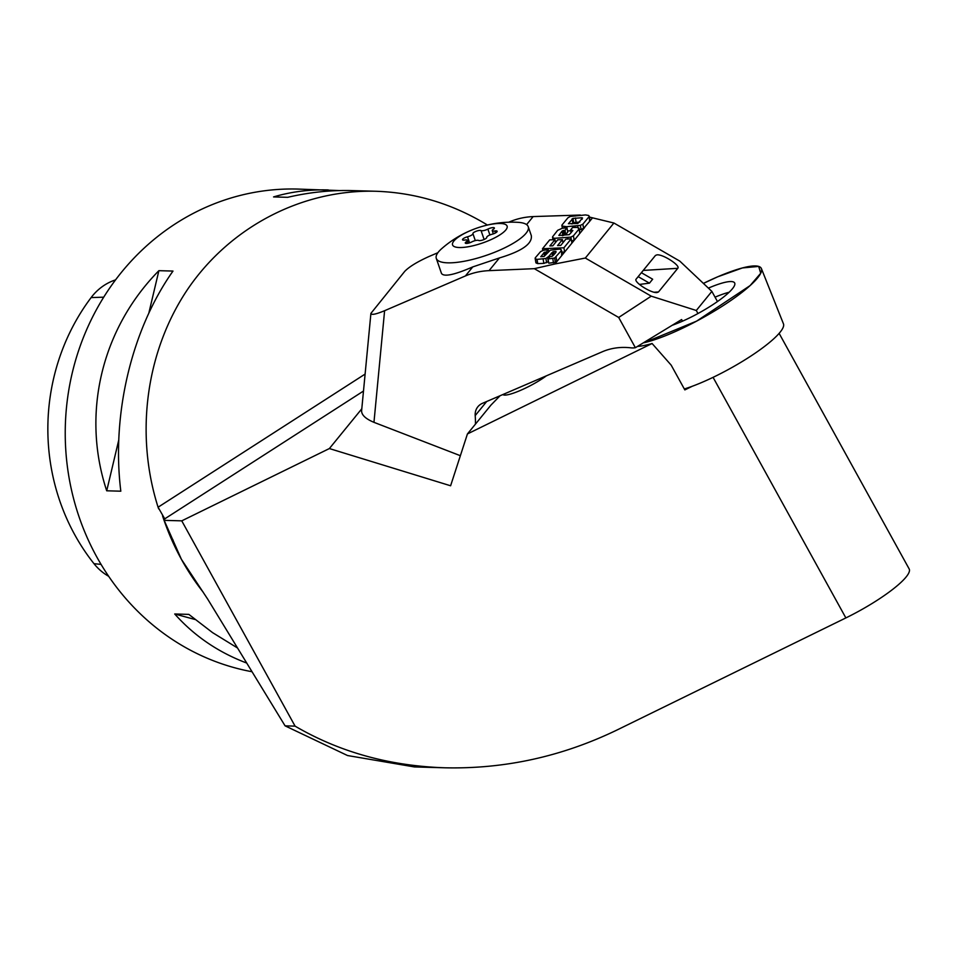 <?xml version="1.0" encoding="UTF-8"?>
<svg xmlns="http://www.w3.org/2000/svg" width="957" height="957" viewBox="0 0 957 957"><rect width="100%" height="100%" fill="white"/><g stroke="black" fill="none" stroke-linecap="round" stroke-linejoin="round"><path stroke-width="1.44" d="M677.771 268.319L658.476 291.969L656.957 292.555C650.951 293.309 633.151 281.765 636.178 279.073L655.473 255.435L656.992 254.849C662.998 254.095 680.798 265.639 677.771 268.319L643.236 270.424M641.381 272.697L652.662 279.217L649.444 283.164L639.408 284.432M508.753 222.215L509.483 221.904A75.974 66.727 39.2 0 1 533.157 216.581L580.265 215.038M361.543 411.438L370.909 313.382L404.775 271.321C409.225 266.752 417.204 261.859 428.7 256.643L437.899 252.696M295.079 726.136C339.46 752.07 389.463 765.959 445.077 767.801L414.465 766.94L347.547 755.54L285.078 725.849L295.079 726.136L181.758 520.847L329.375 448.558L450.603 485.773L467.435 433.94L652.088 343.503L671.18 365.155L684.841 389.906L692.234 386.281M445.077 767.801C504.758 769.117 562.046 756.532 616.954 730.035L845.868 617.923A63.82 12.704 -28.9 0 0 909.15 568.901L779.13 333.371M285.078 725.849L207.621 599.01L181.423 559.343L164.161 520.357L181.758 520.847M467.435 433.94L491.025 405.014L499.674 396.162M487.424 225.027C452.661 203.841 415.434 192.584 375.754 191.256C302.615 189.39 231.331 226.187 188.637 287.842C146.218 349.724 134.578 433.306 158.084 507.222L365.107 374.079M361.794 408.806L329.375 448.558M363.493 391.042L164.736 518.861L164.161 520.357M546.423 375.814C531.673 386.712 506.157 397.693 502.868 394.547M652.088 343.503A77.134 15.348 151.1 0 1 638.128 346.35M164.736 518.861L158.084 507.222A218.064 202.477 -88.4 0 0 158.659 508.849M108.667 576.293A53.736 49.896 -88.4 0 1 94.001 563.697A207.992 193.111 -88.4 0 1 91.118 297.591A53.736 49.896 -88.4 0 1 115.534 279.887M251.763 671.682A243.126 225.744 -88.4 0 1 96.801 556.974A243.126 225.744 -88.4 0 1 96.537 309.47A243.126 225.744 -88.4 0 1 297.806 189.067L339.508 190.575M246.499 662.974C218.16 652.219 194.235 635.891 174.724 613.987L188.828 614.382L212.586 632.637L237.515 647.985M375.754 191.256L351.937 190.587C330.811 190.024 309.386 192.261 287.662 197.321L273.558 196.927C290.964 191.747 309.207 189.414 328.287 189.929M120.821 491.192L106.717 490.797C81.285 413.938 101.418 328.969 158.886 270.675L172.99 271.07C131.468 329.806 111.335 414.776 120.821 491.192M158.886 270.675L148.825 313.13M118.752 440.041L106.717 490.797M174.724 613.987L194.953 619.466M436.308 258.438L441.488 273.451C443.928 277.075 454.36 274.898 472.77 266.907L499.422 257.947C521.792 251.236 532.427 243.808 531.326 235.661L528.228 226.701A48.628 13.398 -19 0 0 517.988 222.335A106.371 106.371 0 0 0 441.667 248.688A48.628 13.398 -19 0 0 436.308 258.438A48.628 13.398 -19 0 0 467.566 260.591A48.628 13.398 -19 0 0 528.228 226.701M370.909 313.382C371.28 315.236 375.838 314.339 384.606 310.702L373.96 422.336L460.365 455.699M561.627 253.665L561.627 255.722L554.893 263.976L534.305 268.666L489.063 270.64A75.974 66.727 -140.8 0 0 465.401 275.951L384.606 310.702M554.893 263.976L585.325 258.043L651.239 296.168L696.289 310.487L697.976 313.525M717.463 301.539L711.864 291.395L696.289 310.487M711.864 291.395L679.817 261.129L613.904 223.017L589.404 217.083M585.325 258.043L613.904 223.017M557.692 260.543L555.371 262.278L548.768 263.199L548.026 258.976L554.641 258.043L555.371 262.278M548.505 261.668L543.863 263.39L537.75 263.618L536.04 262.96L535.992 262.062M571.185 238.867L565.922 239.094L560.742 245.435L557.56 245.578L562.417 239.621L557.704 239.824L552.823 245.805L549.868 245.937L554.988 239.657L549.701 239.884L542.499 248.724L563.912 247.791L571.185 238.867L571.927 243.102L564.654 252.014L561.795 252.146M579.643 232.348L579.595 233.699L575.061 239.25L571.592 241.343M567.011 227.85L562.333 228.245L557.68 230.29L552.596 236.774L552.811 237.767L554.498 238.305L570.851 237.121L573.422 235.805L579.081 228.986L577.49 227.431L572.609 227.479L570.587 229.943L572.86 230.505L569.271 234.68L558.864 235.434L562.13 231.032L564.989 230.326L567.011 227.85L567.74 232.084L565.731 234.549L562.393 235.721M588.627 215.469L589.249 216.449L588.627 215.469L585.493 214.93L570.324 216.449L567.991 217.718L561.974 225.027L562.273 226.067L566.532 226.689L580.337 225.385L582.861 224.153L589.249 216.449L589.596 221.426L583.603 228.388L578.483 230.242M570.743 230.816L567.537 230.912M534.305 268.666L618.689 317.461L651.239 296.168M618.689 317.461L635.376 347.702L681.623 319.542L682.52 321.169M475.45 424.107A106.371 93.415 -140.8 0 0 475.198 415.589A15.192 13.35 39.2 0 1 477.866 406.761A15.192 13.35 39.2 0 1 482.448 403.328L602.408 351.733A60.781 53.377 39.2 0 1 630.95 347.846A15.192 13.35 -140.8 0 0 635.376 347.702M373.96 422.336C365.861 418.951 361.734 415.182 361.59 411.043M563.912 247.791L564.654 252.014L561.627 255.722M562.417 239.621L562.967 242.719M554.988 239.657L555.491 242.528M542.499 248.724L542.798 250.447M554.641 258.043L561.364 250.626L560.886 249.442L559.474 249.095L550.323 250.184L544.09 256.452L540.753 256.655M540.813 256.715L544.366 252.361L544.916 255.543M544.366 252.361L544.94 252.181L545.43 254.957M544.94 252.181L546.351 252.074L546.626 253.593M546.351 252.074L548.277 249.705L548.576 251.392M548.277 249.705L543.552 250.232L540.597 251.607L535.262 257.828L535.298 258.737L537.021 259.383L545.897 258.486L546.638 262.72M535.262 257.828L536.04 262.96M545.897 258.486L548.804 256.392L549.031 257.744M548.804 256.392L551.926 252.708L552.524 256.165M551.926 252.708L553.708 251.559L555.658 251.452L555.826 252.361M556.101 252.002L556.029 251.583C556.137 252.397 554.785 253.988 551.962 256.368L549.988 256.584L548.026 258.976M562.106 254.861L560.886 249.442M581.82 217.765L582.538 218.005L577.849 223.483L568.422 223.711L572.944 218.399L581.82 217.765L582.095 219.32M579.882 222.024L573.686 222.622L571.963 223.986M572.083 218.83L572.824 223.065M561.974 225.027L562.644 228.185M570.587 229.943L571.09 232.79M562.13 231.032L562.872 235.255M564.989 230.326L565.731 234.549M552.596 236.774L553.158 239.729M570.851 237.121L571.162 238.867M579.822 233.221L578.913 228.113M467.506 236.798A4.402 1.208 -19 0 0 462.53 239.752A4.402 1.208 -19 0 0 464.863 240.04A4.785 1.316 161 0 1 467.387 240.363A4.785 1.316 161 0 1 466.286 241.75A4.402 1.208 -19 0 0 465.281 243.03A4.402 1.208 -19 0 0 471.777 241.918A4.785 1.316 161 0 1 478.62 240.446A4.402 1.208 -19 0 0 483.405 239.776A4.402 1.208 -19 0 0 486.754 237.384A4.785 1.316 161 0 1 492.161 234.214A4.402 1.208 -19 0 0 497.126 231.259A4.402 1.208 -19 0 0 494.805 230.972A4.785 1.316 161 0 1 492.269 230.661A4.785 1.316 161 0 1 493.369 229.261A4.402 1.208 -19 0 0 494.374 227.981A4.402 1.208 -19 0 0 487.879 229.106A4.785 1.316 161 0 1 481.036 230.565A4.402 1.208 -19 0 0 476.251 231.235A4.402 1.208 -19 0 0 472.914 233.64A4.785 1.316 161 0 1 467.506 236.798L469.576 242.827M488.56 224.811A28.866 7.955 -19 0 0 453.845 241.056A28.866 7.955 -19 0 0 471.107 246.2A28.866 7.955 -19 0 0 505.822 229.955A28.866 7.955 -19 0 0 488.56 224.811M649.444 283.164L638.175 276.645M761.401 268.582A75.974 15.121 151.1 0 1 720.657 307.209A75.974 15.121 151.1 0 1 644.037 342.726L696.588 321.145L750.109 285.593L760.719 273.247L758.698 266.417L742.429 267.936L717.69 276.812L703.395 283.404A75.974 15.121 151.1 0 1 717.69 276.812A75.974 15.121 151.1 0 1 761.401 268.582L783.472 323.885A68.569 13.649 151.1 0 1 751.018 355.956A68.569 13.649 151.1 0 1 684.327 388.973M708.395 288.117A45.589 9.068 151.1 0 1 734.641 282.937A45.589 9.068 151.1 0 1 711.649 305.439A45.589 9.068 151.1 0 1 672.424 325.213M729.138 292.244A45.589 9.068 -28.9 0 0 715.058 297.16M654.217 292.232L658.476 291.969M845.868 617.923L713.073 377.345M162.534 515.787A243.126 225.744 91.6 0 0 181.423 559.343A243.126 225.744 91.6 0 0 203.255 592.275M91.118 297.591L103.715 297.172M94.001 563.697L101.059 564.379M465.401 275.951L472.77 266.907M499.422 257.947L489.063 270.64M533.157 216.581L526.601 224.62M575.061 239.25L571.927 243.102M584.691 227.443L579.595 233.699M592.562 217.789L589.596 221.426M475.198 415.589L486.682 401.509M543.947 252.588L544.533 255.986M537.021 259.383L537.75 263.618M543.121 259.168L543.863 263.39M547.607 257.565L548.349 261.787M552.907 251.823L553.505 255.208M553.708 251.559L554.199 254.359M552.775 258.605L553.517 262.828M556.089 257.146L556.83 261.381M575.372 217.969L576.114 222.191M572.944 218.399L573.686 222.622M564.116 226.582L564.355 227.993M566.532 226.689L566.735 227.862M574.954 226.319L575.133 227.371M577.741 226.019L578.016 227.563M580.337 225.385L581.078 229.62M582.861 224.153L583.603 228.388M562.943 230.613L563.685 234.848M563.745 230.41L564.486 234.644M554.498 238.305L554.737 239.669M567.621 237.826L567.824 239.011M573.422 235.805L574.152 240.04M475.306 240.59L472.914 233.64M484.122 239.489L481.036 230.565M489.9 234.967L487.879 229.106M495.475 232.934L494.805 230.972M466.872 243.413L466.286 241.75M173.133 540.382L172.75 539.521M535.142 258.414L535.884 262.649M561.424 250.064L562.166 254.299M561.891 225.529L562.357 228.233M589.249 216.186L589.99 220.409M552.548 237.324L552.967 239.74M579.117 228.544L579.858 232.766M493.369 233.843L492.269 230.661M468.356 243.174L467.387 240.363"/></g></svg>
